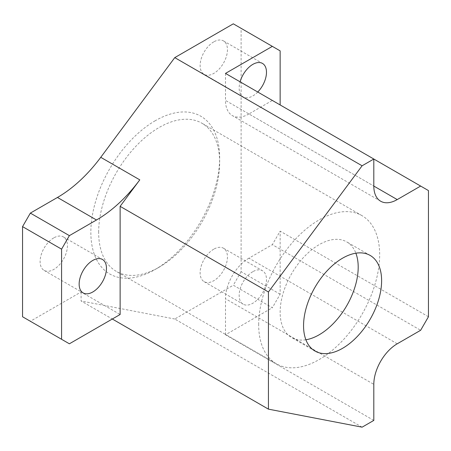 <?xml version="1.0" encoding="UTF-8"?>
<svg xmlns="http://www.w3.org/2000/svg" width="451" height="451" viewBox="0 0 451 451"><rect width="100%" height="100%" fill="white"/><g stroke="black" fill="none" stroke-linecap="round" stroke-linejoin="round"><path stroke-width="0.34" stroke-dasharray="2.25 1.69" d="M428.45 316.76L280.139 231.132L272.336 244.656L420.642 330.279M362.102 427.176L174.762 319.015L233.308 285.212L272.336 307.745L280.139 294.227L280.139 231.132M280.139 294.227L241.11 271.694L241.11 28.334L280.139 50.867M373.811 159.028L428.45 190.57M373.811 420.411L225.5 334.789L272.336 307.745M69.386 343.797L30.358 321.264L81.095 291.972L120.124 314.505M81.095 291.972L81.095 300.986L112.316 319.015M155.245 120.721A91.074 52.581 120 0 0 90.848 232.259A91.074 52.581 120 0 0 155.251 269.439A91.074 52.581 120 0 0 219.648 157.901A91.074 52.581 120 0 0 155.245 120.721M213.791 249.161A19.32 11.151 120 0 0 201.169 266.186A19.32 11.151 120 0 0 204.134 281.666A19.32 11.151 120 0 0 223.448 270.51A19.32 11.151 120 0 0 223.448 248.202A19.32 11.151 120 0 0 213.791 249.161M213.791 41.853A19.32 11.151 120 0 0 201.169 58.878A19.32 11.151 120 0 0 204.134 74.359A19.32 11.151 120 0 0 223.448 63.202A19.32 11.151 120 0 0 223.448 40.894A19.32 11.151 120 0 0 213.791 41.853M53.77 237.891A19.32 11.151 120 0 0 41.154 254.916A19.32 11.151 120 0 0 44.113 270.397A19.32 11.151 120 0 0 63.433 259.24A19.32 11.151 120 0 0 63.433 236.938A19.32 11.151 120 0 0 53.77 237.891M233.308 23.824L241.11 28.334M241.11 271.694L233.308 285.212M174.762 319.015L81.095 300.986M30.358 321.264L22.55 316.76M98.656 232.259A85.555 49.396 -60 0 1 159.152 127.481A85.555 49.396 -60 0 1 201.93 123.241A85.555 49.396 -60 0 1 219.648 162.405A85.555 49.396 -60 0 1 159.152 267.189A85.555 49.396 -60 0 1 116.375 271.423A85.555 49.396 -60 0 1 98.656 232.259M258.677 324.647A85.555 49.396 -60 0 1 296.019 238.551A85.555 49.396 -60 0 1 361.944 215.629A85.555 49.396 -60 0 1 361.944 314.415A85.555 49.396 -60 0 1 276.395 363.81A85.555 49.396 -60 0 1 258.677 324.647M305.885 339.766A55.197 31.869 -60 0 1 291.572 337.517A55.197 31.869 -60 0 1 283.11 293.291A55.197 31.869 -60 0 1 319.167 244.651A55.197 31.869 -60 0 1 346.768 241.916A55.197 31.869 -60 0 1 355.867 253.191M252.819 271.694A19.32 11.151 120 0 0 240.203 288.719A19.32 11.151 120 0 0 243.162 304.2A19.32 11.151 120 0 0 262.482 293.043A19.32 11.151 120 0 0 262.482 270.735A19.32 11.151 120 0 0 252.819 271.694M397.23 343.797L248.918 258.175L272.336 244.656M248.918 258.175A33.115 19.122 120 0 0 225.5 298.731L373.811 384.359M225.5 334.789L225.5 298.731M225.5 73.4L225.5 100.438L373.811 186.066L248.918 113.962L272.336 100.438M257.752 92.021A19.32 11.151 -60 0 1 252.819 95.933A19.32 11.151 -60 0 1 243.162 96.892A19.32 11.151 -60 0 1 240.084 81.817M248.918 113.962A33.115 19.122 -60 0 1 232.361 115.603A33.115 19.122 -60 0 1 225.5 100.438M361.944 215.629L201.93 123.241M276.395 363.81L116.375 271.423M370.186 255.441L346.768 241.916M314.99 351.041L291.572 337.517M380.667 201.225L232.361 115.603M44.113 270.397L83.142 292.93M63.433 236.938L102.462 259.472M204.134 74.359L243.162 96.892M223.448 40.894L262.482 63.428M204.134 281.666L243.162 304.2M223.448 248.202L262.482 270.735M219.648 162.405L219.648 157.901M159.152 267.189L155.251 269.439"/><path stroke-width="0.68" d="M428.45 316.76L428.45 190.57L373.811 159.028L362.102 165.788L268.43 291.972L268.43 409.147L362.102 427.176L373.811 420.411L373.811 384.359A33.115 19.122 -60 0 1 397.23 343.797L420.642 330.279L428.45 316.76M420.642 186.066L397.23 199.584A33.115 19.122 -60 0 1 380.667 201.225A33.115 19.122 -60 0 1 373.811 186.066L373.811 159.028L225.5 73.4L272.336 46.363L280.139 50.867L280.139 104.948M342.585 258.175A55.197 31.869 -60 0 1 370.186 255.441A55.197 31.869 -60 0 1 370.186 319.173A55.197 31.869 -60 0 1 314.99 351.041A55.197 31.869 -60 0 1 306.528 306.81A55.197 31.869 -60 0 1 342.585 258.175M268.43 291.972L120.124 206.344L120.124 314.505L69.386 343.797L61.578 339.293L61.578 249.161L22.55 226.627L22.55 316.76L61.578 339.293M112.316 319.015L268.43 409.147M272.336 46.363L233.308 23.824L174.762 57.627L362.102 165.788M57.457 197.459A110.388 63.732 120 0 0 100.759 157.32L139.787 179.853A110.388 63.732 -60 0 1 96.486 219.992L57.457 197.459L30.358 213.103L69.386 235.642L61.578 249.161M100.759 157.32L174.762 57.627M22.55 226.627L30.358 213.103M355.867 253.191A55.197 31.869 -60 0 1 346.768 305.654A55.197 31.869 -60 0 1 305.885 339.766M96.486 219.992L69.386 235.642M92.805 260.424A19.32 11.151 120 0 0 80.182 277.45A19.32 11.151 120 0 0 83.142 292.93A19.32 11.151 120 0 0 102.462 281.774A19.32 11.151 120 0 0 102.462 259.472A19.32 11.151 120 0 0 92.805 260.424M139.787 179.853L120.124 206.344M240.084 81.817A19.32 11.151 -60 0 1 252.819 64.386A19.32 11.151 -60 0 1 262.482 63.428A19.32 11.151 -60 0 1 257.752 92.021M397.23 199.584L373.811 186.066"/></g></svg>
